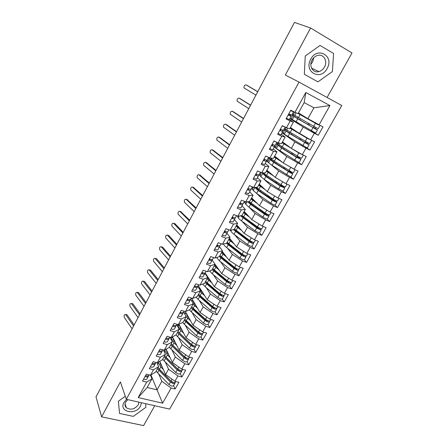 <?xml version="1.0" encoding="UTF-8"?>
<svg xmlns="http://www.w3.org/2000/svg" width="448" height="448" viewBox="0 0 448 448"><rect width="100%" height="100%" fill="white"/><g stroke="black" fill="none" stroke-linecap="round" stroke-linejoin="round"><path stroke-width="0.67" d="M327.09 97.485L351.988 52.959L310.587 28.006L294.465 22.4L96.012 396.9L101.618 416.853L143.623 425.6L154.728 405.731M169.652 409.108L341.762 105.521L299.023 82.113L126.319 399.314L169.652 409.108M138.191 397.583L146.698 382.094L151.95 378.818L147.168 387.492L138.191 397.583L162.607 403.183L171.125 388.041L175.101 389.004L178.898 382.284L174.916 381.293L177.912 375.962L181.894 376.975L185.724 370.182L181.748 369.141L184.778 363.754L188.754 364.812L192.629 357.941L188.653 356.854L191.716 351.406L195.692 352.514L199.612 345.565L195.636 344.434L198.733 338.923L202.709 340.077L206.674 333.049L202.698 331.873L205.834 326.295L209.81 327.499L213.814 320.393L209.843 319.166L213.007 313.527L216.983 314.776L221.038 307.591L217.067 306.314L220.27 300.614L224.241 301.913L228.346 294.644L224.37 293.317L227.612 287.549L231.582 288.898L235.732 281.546L231.762 280.168L235.043 274.333L239.008 275.738L243.208 268.302L239.238 266.868L242.558 260.966L246.523 262.422L250.768 254.901L246.803 253.411L250.158 247.442L254.122 248.954L258.418 241.338L254.458 239.798L257.852 233.755L261.811 235.323L266.157 227.623L262.198 226.022L265.636 219.912L269.59 221.536L273.991 213.741L270.032 212.083L273.51 205.901L277.463 207.581L281.915 199.696L277.962 197.982L281.484 191.722L285.432 193.463L289.934 185.483L285.986 183.708L289.548 177.369L293.49 179.178L298.049 171.097L294.106 169.26L297.713 162.848L301.65 164.713L306.264 156.537L302.327 154.638L305.978 148.148L309.91 150.08L314.58 141.803L310.649 139.838L314.339 133.263L318.27 135.262L322.997 126.885L307.882 118.67L313.925 107.8L304.153 102.603L298.094 113.596L294.924 112.33L305.822 92.501L329.918 105.554L319.071 124.852M294.924 112.33L290.797 110.191L286.042 118.877L290.175 120.977L286.468 127.725L282.33 125.653L277.637 134.232L281.775 136.259L278.113 142.929L273.974 140.924L269.338 149.391L273.482 151.357L269.864 157.942L265.72 156.005L261.145 164.371L265.289 166.27L261.716 172.771L257.566 170.901L253.047 179.161L257.197 180.992L253.669 187.415L249.514 185.612L245.05 193.771L249.206 195.541L245.717 201.886L241.562 200.144L237.149 208.208L241.304 209.916L237.86 216.182L233.705 214.502L229.342 222.466L233.503 224.112L230.098 230.311L225.943 228.687L221.631 236.555L225.798 238.146L222.432 244.266L218.271 242.704L214.015 250.477L218.176 252.006L214.855 258.054L210.689 256.553L206.483 264.236L210.65 265.709L207.368 271.684L203.202 270.239L199.046 277.827L203.213 279.25L199.965 285.152L195.798 283.763L191.694 291.267L195.86 292.628L192.651 298.469L188.485 297.125L184.425 304.545L188.591 305.855L185.422 311.623L181.255 310.341L177.24 317.671L181.406 318.926L178.276 324.632L174.104 323.394L170.139 330.646L174.306 331.85L171.209 337.49L167.042 336.308L163.117 343.47L167.289 344.624L164.226 350.202L160.054 349.065L156.178 356.149L160.345 357.258L157.315 362.768L153.149 361.682L149.318 368.687L153.485 369.746L150.489 375.2L146.322 374.158L142.531 381.08L146.698 382.094M289.912 118.518L303.212 127.058L299.572 133.61L290.427 127.506M314.339 133.263L303.212 127.058M290.058 128.178L307.031 138.214L310.66 139.843L299.572 133.61M304.153 102.603L305.822 92.501M282.05 132.838L294.963 141.898L291.362 148.372L282.492 141.91M305.978 148.148L294.963 141.898M302.327 154.638L291.362 148.372M290.175 120.977L293.423 122.074L289.386 119.47M293.423 122.074L289.772 128.699L286.468 127.725M274.282 146.994L286.81 156.559L283.254 162.954L274.646 156.145M297.713 162.848L286.81 156.559M294.106 169.26L283.254 162.954M281.775 136.259L285.158 137.077L281.243 134.31M285.158 137.077L281.551 143.618L278.113 142.929M266.358 160.782L268.492 162.551M271.034 164.657L278.751 171.046L275.24 177.363L266.896 170.212M289.548 177.369L278.751 171.046M285.986 183.708L275.24 177.363M273.482 151.357L276.987 151.894L273.196 148.966M276.987 151.894L273.426 158.362L269.864 157.942M259.011 174.815L260.562 176.204M263.928 179.217L270.794 185.36L267.322 191.604L259.23 184.122M281.484 191.722L270.794 185.36M277.962 197.982L267.322 191.604M265.289 166.27L268.923 166.538L265.25 163.453M268.923 166.538L265.406 172.922L261.716 172.771M251.507 188.49L252.818 189.75M256.642 193.441L262.926 199.5L259.493 205.671L251.658 197.87M273.51 205.901L262.926 199.5M270.032 212.083L259.493 205.671M257.197 180.992L260.954 180.998L257.393 177.761M260.954 180.998L257.477 187.309L253.669 187.415M244.087 202.009L245.218 203.185L245.364 201.74M249.323 207.435L255.153 213.478L251.759 219.576L244.171 211.456M265.636 219.912L255.153 213.478M262.198 226.022L251.759 219.576M249.206 195.541L253.075 195.289L249.631 191.906M253.075 195.289L249.642 201.522L245.717 201.886M237.261 215.942L238.319 217.756C238.689 218.518 239.73 219.542 241.45 220.814L255.125 230.849L258.065 232.484L259.655 232.702L261.251 229.863M242.021 221.234L247.47 227.293L244.121 233.318L236.768 224.89M257.852 233.755L247.47 227.293M254.458 239.798L244.121 233.318M241.304 209.916L245.297 209.412L241.965 205.884M245.297 209.412L241.903 215.572L237.86 216.182M234.752 234.842L239.876 240.946L236.566 246.898L229.449 238.174M250.158 247.442L239.876 240.946M246.803 253.411L236.566 246.898M233.503 224.112L237.608 223.367L234.382 219.699M237.608 223.367L234.254 229.454L230.098 230.311M227.528 248.276L232.372 254.436L229.096 260.327L222.208 251.311M242.558 260.966L232.372 254.436M239.238 266.868L229.096 260.327M225.798 238.146L230.009 237.154L226.89 233.352M230.009 237.154L226.694 243.174L222.432 244.266M220.36 261.542L224.952 267.775L221.715 273.599L215.051 264.298M235.043 274.333L224.952 267.775M231.762 280.168L221.715 273.599M218.176 252.006L222.499 250.785L219.464 246.826M222.499 250.785L219.223 256.732L214.855 258.054M213.259 274.652L217.622 280.963L214.418 286.714L205.156 272.944M227.612 287.549L217.622 280.963M224.37 293.317L214.418 286.714M210.65 265.709L215.074 264.258L212.1 260.103M215.074 264.258L211.837 270.138L207.368 271.684M206.214 287.605L210.37 294L207.206 299.69L198.251 285.527M220.27 300.614L210.37 294M217.067 306.314L207.206 299.69M203.213 279.25L207.738 277.575L204.826 273.235L204.534 274.081L202.714 274.064L201.415 273.493M207.738 277.575L204.534 283.382L199.965 285.152M199.242 300.406L203.202 306.886L200.071 312.514L191.498 298.094M213.007 313.527L203.202 306.886M209.843 319.166L200.071 312.514M195.86 292.628L200.486 290.735L197.764 286.418M200.486 290.735L197.316 296.481L192.651 298.469M192.338 313.057L196.112 319.631L193.021 325.192L185.422 311.623L190.182 309.428L193.312 303.75L190.691 299.309M205.834 326.295L196.112 319.631M202.698 331.873L193.021 325.192M188.591 305.855L193.312 303.75M185.494 325.567L189.106 332.231L186.049 337.73L178.954 324.296M198.733 338.923L189.106 332.231M195.636 344.434L186.049 337.73M181.406 318.926L186.222 316.618L183.691 312.06M186.222 316.618L183.131 322.23L178.276 324.632M178.724 337.938L182.174 344.697L179.15 350.134L172.519 336.801M191.716 351.406L182.174 344.697M188.653 356.854L179.15 350.134M174.306 331.85L179.211 329.336L176.775 324.666M179.211 329.336L176.154 334.891L171.209 337.49M172.026 350.168L175.319 357.017L172.329 362.398L166.113 349.149M184.778 363.754L175.319 357.017M181.748 369.141L172.329 362.398M167.289 344.624L172.284 341.914L169.932 337.131L169.333 338.229L167.418 338.47L166.141 337.954M172.284 341.914L169.254 347.407L164.226 350.202M165.39 362.264L168.543 369.208L165.586 374.528L159.751 361.351M177.912 375.962L168.543 369.208M174.916 381.293L165.586 374.528M160.345 357.258L165.43 354.351L163.408 349.978M165.43 354.351L162.439 359.783L157.315 362.768M158.822 374.226L161.84 381.259L157.058 389.855L150.92 374.931M171.125 388.041L161.84 381.259M162.607 403.183L157.058 389.855L147.168 387.492M153.485 369.746L158.648 366.654L156.918 362.667M158.648 366.654L155.691 372.025L150.489 375.2M126.319 399.314L120.389 381.92L101.618 416.853M310.587 28.006L285.326 75.012L299.023 82.113M125.278 396.25L118.395 401.19L119.549 413.448L133.291 416.382L145.891 407.327L145.628 403.676L145.891 407.327L133.291 416.382L119.549 413.448L118.395 401.19L125.278 396.25M304.349 74.284L317.946 81.861L332.394 71.579L333.609 53.48L320.057 45.461L305.245 55.983L304.349 74.284L305.245 55.983L320.057 45.461L333.609 53.48L332.394 71.579L317.946 81.861L304.349 74.284M298.463 112.93L307.882 118.67M151.95 378.818L150.461 375.189M329.918 105.554L313.925 107.8M175.101 389.004L173.594 385.65M181.894 376.975L180.326 373.682M188.754 364.812L187.135 361.586M195.692 352.514L194.018 349.356M202.709 340.077L200.973 336.991M209.81 327.499L208.012 324.486L206.287 324.632L203.47 323.042L189.224 309.87M216.983 314.776L215.124 311.842L213.433 311.914L210.599 310.318L198.072 299.387L195.955 297.058M224.241 301.913L222.32 299.051M231.582 288.898L229.594 286.115M239.008 275.738L236.953 273.028M246.523 262.422L244.39 259.784M254.122 248.954L251.905 246.378M261.811 235.323L259.498 232.809M269.59 221.536L267.165 219.072M277.463 207.581L274.893 205.15M285.432 193.463L282.677 191.038M293.49 179.178L290.472 176.714M301.65 164.713L298.206 162.114M309.91 150.08L305.648 147.118M318.27 135.262L311.713 131.079M146.272 375.822L145.494 375.67M143.629 379.075L144.9 379.562L146.866 379.165L148.215 376.701M148.557 375.911L148.271 376.6L146.311 376.986L145.046 376.499M148.809 375.62L149.218 374.881L148.809 375.62L146.849 376.001L145.583 375.514M133.582 325.998L125.58 314.496C124.303 314.474 123.866 315.431 124.258 317.369L132.11 328.787M126.392 314.642L127.114 314.882L134.137 324.962M158.032 367.78L170.946 381.097L173.678 382.659L175.47 382.318L175.907 381.539M159.426 369.46L171.651 381.886L173.04 382.452M157.506 368.726L170.408 382.054L173.141 383.617L174.933 383.27L174.966 382.704M174.894 383.342L173.522 385.778L171.73 386.137L168.997 384.574L156.139 371.218M162.277 367.052L160.199 363.614L160.126 362.202M163.38 369.55L160.782 366.934L158.48 362.908L158.446 362.113M153.115 363.468L152.247 363.334M150.382 366.738L151.654 367.231L153.608 366.884L154.974 364.386M155.316 363.58L155.03 364.286L153.082 364.627L151.81 364.129M155.574 363.294L156.044 362.438L155.574 363.294L153.63 363.63L152.359 363.132M139.53 314.782L131.376 303.486C130.071 303.453 129.618 304.41 130.021 306.365L138.04 317.593M132.171 303.638L132.894 303.873L140.062 313.779M160.014 350.974L159.074 350.857M157.214 354.262L158.491 354.766L160.423 354.463L161.806 351.932M162.154 351.109L161.862 351.837L159.93 352.128L158.659 351.624M162.411 350.834L162.949 349.854L162.411 350.834L160.485 351.12L159.208 350.616M145.538 303.447L137.228 292.37C135.895 292.32 135.43 293.283 135.839 295.254L144.032 306.292M138.006 292.533L138.723 292.751L146.042 302.49M166.97 338.324L165.978 338.24M164.119 341.639L165.402 342.154L167.317 341.897L168.722 339.338M169.064 338.498L168.773 339.242L166.858 339.489L165.581 338.974M151.603 292.001L143.136 281.142C141.775 281.081 141.299 282.044 141.714 284.032L150.08 294.874M143.898 281.31L144.553 281.456L152.085 291.088M173.958 325.573L172.967 325.478M171.108 328.877L172.39 329.398L174.289 329.196L175.711 326.598M176.058 325.741L175.762 326.508L173.869 326.704L172.586 326.178M176.999 324.251L176.327 325.483L174.429 325.674L173.146 325.147M157.73 280.437L149.106 269.808C147.711 269.73 147.23 270.693 147.65 272.703L156.19 283.338M149.85 269.982L150.556 270.183L158.189 279.569M173.516 325.657L173.628 325.377M164.606 355.846L177.71 369.023L180.46 370.591L182.241 370.289L182.739 369.404M165.732 357.207L178.405 369.852L179.878 370.401M164.074 356.804L177.167 369.992L179.917 371.56L181.692 371.258L181.703 370.67M181.653 371.325L180.27 373.789L178.489 374.102L175.745 372.54L162.691 359.318M168.918 355.124L166.757 351.714L166.656 350.297M170.066 357.571L167.395 354.956L165.032 351.002L164.954 349.798M171.254 343.784L184.554 356.815L187.32 358.389L189.078 358.131L189.644 357.129M172.144 344.865L185.226 357.683L186.76 358.204M170.716 344.753L183.999 357.795L186.766 359.369L188.53 359.111L188.513 358.495M188.49 359.173L187.09 361.67L185.321 361.939L182.56 360.371L169.316 347.295M172.693 337.848L172.973 337.708M175.638 343.073L173.382 339.69L173.247 338.262M176.831 345.47L174.082 342.843L171.651 338.962L171.506 337.333L173.135 338.038M170.744 337.361L170.33 337.938M182.678 355.012L182.879 355.426M177.974 331.593L191.47 344.473L194.247 346.052L195.994 345.839L196.627 344.714M178.657 332.41L192.125 345.38L193.704 345.867M177.43 332.573L190.91 345.464L193.693 347.043L195.44 346.825L195.39 346.186M195.406 346.892L193.984 349.418L192.231 349.642L189.454 348.068L175.924 335.009M182.437 330.893L180.079 327.533L179.911 326.099M183.674 333.234L180.846 330.596L178.343 326.794L178.153 325.147L177.212 325.5M189.162 342.311L189.454 342.871M184.766 319.262L198.458 331.99L201.258 333.575L202.989 333.407L203.689 332.164M185.265 319.855L186.906 321.793L199.102 332.937L200.704 333.379M184.218 320.253L197.898 332.993L200.698 334.578L202.429 334.41L202.339 333.738M202.395 334.466L200.956 337.025L199.22 337.21L196.426 335.625L182.543 322.521M189.319 318.578L186.85 315.246L186.642 313.802M185.142 314.67L184.89 312.928L184.195 312.962M195.658 329.437L196.062 330.159M190.596 320.869L186.2 316.658M185.802 320.41L189.885 324.156M126.56 399.37L123.962 402.433C118.406 411.958 135.75 415.654 140.51 406.129L141.473 402.741M127.792 399.644L125.709 402.052C124.594 404.298 124.818 406.213 126.37 407.786C130.721 410.273 134.669 409.293 138.225 404.852L138.947 402.17M310.755 59.147C303.43 71.842 320.594 81.374 327.102 68.538C334.572 56.146 317.47 45.993 310.755 59.147M312.077 60.004C308.532 66.013 313.085 73.494 318.987 71.596C321.283 70.913 323.103 69.418 324.436 67.099C328.065 61.09 323.389 53.362 317.296 55.535C315.084 56.274 313.348 57.758 312.077 60.004M310.856 64.238L312.642 61.897L313.824 57.669M181.014 312.687L180.029 312.57M178.175 315.963L179.458 316.495L181.339 316.344L182.784 313.712M183.131 312.838L182.834 313.628L180.953 313.768L179.67 313.236M183.4 312.586L184.145 311.231L183.4 312.586L181.524 312.726L180.236 312.189M163.918 268.755L155.131 258.356C153.714 258.266 153.216 259.235 153.647 261.257L162.366 271.69M155.859 258.541L156.565 258.731L164.354 267.932M180.555 312.754L180.69 312.413M191.632 306.796L205.531 319.368L208.348 320.958L210.062 320.835L210.834 319.469M191.968 307.188L193.788 309.344L206.158 320.359L207.144 320.914L207.749 320.74M191.083 307.798L204.966 320.382L207.782 321.972L209.496 321.849L209.356 321.138M192.987 301.134L193.273 301.078M196.28 306.135L193.693 302.82L193.441 301.364L191.307 300.35M191.811 301.207L191.71 300.602M202.166 316.378L202.692 317.274M197.607 308.37L193.088 304.164M195.709 311.052L199.987 314.44M188.16 299.645L187.174 299.516M185.321 302.904L186.609 303.447L188.474 303.346L189.935 300.675M190.282 299.785L189.986 300.597L188.121 300.686L186.833 300.143M190.557 299.55L191.374 298.054L190.557 299.55L188.698 299.634L187.41 299.085M170.173 256.956L161.224 246.792C159.768 246.686 159.264 247.654 159.701 249.698L168.605 259.918M161.935 246.982L162.63 247.167L170.587 256.178M187.673 299.695L187.83 299.292M198.576 294.196L212.682 306.606L215.522 308.202L217.213 308.123L218.058 306.634M198.766 294.409L200.743 296.755L213.293 307.636L214.284 308.19L214.833 307.938M198.022 295.21L212.111 307.63L214.945 309.226L216.642 309.148L216.44 308.392M203.33 293.558L200.614 290.259L200.329 288.854L198.895 288.215M205.307 300.714L209.345 304.209M204.702 295.73L200.049 291.53M195.384 286.457L194.404 286.306M192.556 289.688L193.844 290.242L195.692 290.198L197.176 287.487L195.692 290.198M197.512 286.58L197.215 287.414L195.378 287.454L194.085 286.894M197.798 286.356L198.694 284.726L197.798 286.356L195.961 286.39L194.667 285.83M176.49 245.034L167.35 235.088C165.889 235.004 165.374 235.973 165.799 238.011L174.905 248.024M168.101 235.301L168.756 235.486L176.876 244.3M194.874 286.485L195.042 286.02M205.598 281.45L219.918 293.692L222.774 295.294L224.448 295.271L225.361 293.647M205.66 281.512L207.777 284.026L220.511 294.767L221.508 295.327L222.034 295.086L221.861 295.4M205.038 282.475L219.335 294.734L222.186 296.335L223.866 296.302L223.597 295.495M223.838 296.352L222.342 299.012L220.657 299.051L217.812 297.45L205.1 286.658L202.748 284.077M207.553 277.301L207.29 276.209L206.612 275.901M210.47 280.846L207.659 277.715M211.893 282.962L207.088 278.757M202.692 273.118L201.718 272.944M199.87 276.321L201.163 276.886L202.994 276.892L204.495 274.148M205.122 273.006L206.091 271.242L205.122 273.006L203.302 272.983L202.009 272.418M182.874 232.988L173.544 223.266C172.077 223.194 171.545 224.168 171.954 226.195L181.272 236.012M174.328 223.502L174.944 223.686L183.238 232.305M202.709 273.09L202.81 272.793M202.154 273.118L202.339 272.586M212.705 268.559L227.231 280.633L230.104 282.246L231.767 282.268L232.753 280.51M212.677 268.604L214.889 271.158L227.808 281.753L228.81 282.313L229.331 282.1L229.163 282.397M212.134 269.595L226.643 281.686L229.516 283.293L231.179 283.31L230.815 282.436M231.151 283.36L229.634 286.054L227.97 286.042L225.103 284.435L212.206 273.784L209.602 270.911M217.706 267.999L214.743 264.863M219.178 270.054L214.206 265.838M210.084 259.616L209.121 259.42M207.273 262.797L208.572 263.374L210.381 263.435L211.904 260.652L210.381 263.435M212.229 259.694L211.938 260.59L210.14 260.518L208.835 259.935M212.537 259.504L213.584 257.594L212.537 259.504L210.734 259.426L209.434 258.843M189.325 220.819L179.799 211.322C178.326 211.266 177.783 212.246 178.175 214.262L187.706 223.871M180.622 211.585L189.661 220.181M210.101 259.588L210.224 259.224M209.513 259.588L209.714 258.989M219.884 255.528L234.634 267.422L237.524 269.041L239.165 269.114L240.229 267.226M219.817 255.651L222.079 258.138L235.194 268.587L236.202 269.153L236.706 268.968L236.55 269.242M219.307 256.575L234.041 268.486L236.93 270.105L238.571 270.172L238.095 269.214M238.543 270.217L237.009 272.944L235.362 272.882L232.478 271.27L219.397 260.77L216.535 257.544M236.382 268.537L236.706 268.968M225.042 255.018L221.9 251.866M226.565 257.006L221.402 252.773M217.566 245.958L216.955 245.89L217.168 245.224M214.76 249.11L216.065 249.698L217.851 249.816L219.397 246.999L217.851 249.816M219.716 246.014L219.436 246.921L217.65 246.809L216.345 246.215M221.155 243.785L220.035 245.84L216.95 245.112M195.838 208.522L186.116 199.259C184.638 199.22 184.083 200.2 184.453 202.205L194.202 211.607M186.984 199.545L196.151 207.934M217.582 245.935L217.722 245.487M216.955 245.89L216.608 245.739M227.147 242.346L242.122 254.061L245.028 255.685L246.652 255.808L247.794 253.781M227.035 242.553L229.354 244.972L242.659 255.27L243.673 255.836L244.166 255.679L244.026 255.931M226.402 243.247L241.517 255.136L244.429 256.76L246.047 256.878L245.431 255.819M246.025 256.922L244.474 259.683L242.844 259.571L239.943 257.953L226.666 247.604C224.991 246.288 224 245.202 223.692 244.35L223.563 243.975M243.656 255.052L244.166 255.679M232.484 241.898L229.146 238.722M234.058 243.824L228.682 239.557M225.137 232.137L224.185 231.902M222.342 235.262L225.411 236.04L226.979 233.178M227.287 232.165L227.013 233.122L223.944 232.333M227.623 232.014L228.827 229.813L227.623 232.014L224.554 231.218M202.423 196.09L192.5 187.074C191.016 187.046 190.45 188.031 190.803 190.025L200.771 199.209M193.407 187.387L202.709 195.558M225.148 232.114L225.31 231.588M224.47 232.03L224.694 231.291M234.494 229.012L249.693 240.542L252.622 242.172L254.223 242.351L255.444 240.184M234.338 229.303L236.712 231.661L251.58 242.469M233.436 229.622L249.088 241.634L252.011 243.258L253.613 243.432L252.812 242.245M253.596 243.471L252.017 246.271L250.41 246.109L247.492 244.479L234.013 234.287C232.322 232.988 231.302 231.935 230.966 231.129L230.602 230.205M250.964 241.371L251.714 242.239M240.044 228.648L236.466 225.434M241.668 230.507L236.046 226.195M232.809 218.137L231.851 217.89M230.014 221.25L233.066 222.096L234.651 219.195M234.942 218.148L234.685 219.145L231.633 218.282M236.589 215.667L235.301 218.019L232.254 217.151M209.082 183.534L198.951 174.759C197.462 174.748 196.879 175.734 197.215 177.722L207.407 186.687M199.903 175.106L209.334 183.053M232.809 218.131L232.982 217.515M232.064 217.991L232.294 217.174M241.926 215.527L257.359 226.867L260.305 228.502L261.884 228.738L263.189 226.419M241.578 215.622L244.154 218.193L259.23 228.85M240.486 215.785L256.743 227.97L259.689 229.6L261.268 229.83L260.226 228.469M237.782 216.149L237.787 216.518M258.266 227.466L259.347 228.642M247.727 215.264L243.874 211.988M249.407 217.062L243.499 212.677M240.738 203.269L240.554 203.997L239.607 203.711M237.776 207.066L240.811 207.984L242.418 205.044L240.811 207.984M242.687 203.958L242.452 204.988L239.417 204.064M243.074 203.862L244.446 201.354L243.074 203.862L240.044 202.922M215.807 170.839L205.464 162.316C203.969 162.322 203.381 163.313 203.694 165.29L214.116 174.026M206.461 162.702L216.031 170.414M239.736 203.773L239.87 203.241M249.088 201.578L265.11 213.03L268.078 214.67L269.634 214.962L271.023 212.498M248.774 201.606L251.686 204.568L266.969 215.074M247.565 201.718L250.566 204.305L264.488 214.144L267.45 215.785L269.013 216.065L267.635 214.474M268.996 216.098L267.378 218.971L265.815 218.697L262.853 217.062L248.976 207.189L245.762 204.226L245.23 203.207M265.58 213.349L267.075 214.883M255.567 201.762L251.367 198.391M257.303 203.493L251.031 199.002M268.643 211.238L266.554 209.966M248.405 189.661L247.475 189.336M245.633 192.713L248.646 193.704L250.281 190.725M250.51 189.588L250.303 190.686L247.296 189.672M250.936 189.532L252.398 186.866L250.936 189.532L247.929 188.513M222.606 158.015L212.05 149.744C210.549 149.766 209.944 150.763 210.241 152.729L220.898 161.235M213.091 150.164L222.802 157.64M248.405 189.655L248.578 188.843M256.189 187.348L272.955 199.03L275.94 200.676L277.48 201.018L278.947 198.408M256.049 187.348L256.665 188.53L259.302 190.781L274.798 201.13M254.722 187.387L258.194 190.49L272.322 200.155L275.307 201.802L276.847 202.143L275.01 200.239M276.83 202.166L275.195 205.078L273.65 204.753L270.67 203.106L256.586 193.402L253.288 190.54L252.65 189.386L253.17 187.202M273.319 199.27L274.893 200.962M252.106 187.398L252.846 188.104M263.586 188.149L258.95 184.632M265.378 189.812L258.658 185.164M277.267 197.562L273.42 195.255M256.497 174.238L256.351 175.162L255.41 174.838M253.585 178.181L256.581 179.25L258.233 176.226L256.581 179.25M258.418 175.034L258.255 176.193L255.265 175.106M258.899 175.028L260.45 172.2L258.899 175.028L255.909 173.93M229.471 145.051L218.702 137.043C217.196 137.082 216.58 138.079 216.854 140.034L227.746 148.305M219.794 137.502L229.645 144.726M285.902 183.658L279.966 180.152M263.273 172.833L266.532 175.381L283.898 186.514L285.415 186.917L286.972 184.15M263.726 173.292L264.303 174.664L267.008 176.837L282.722 187.023M261.845 172.777L265.91 176.506L280.258 185.998L284.777 188.048L282.817 185.982M284.766 188.07L283.102 191.022L278.583 188.989L264.286 179.458L260.904 176.697L260.21 175.588L261.156 172.519M281.204 185.058L282.8 186.878M259.532 173.874L260.327 174.586M271.846 174.457L266.616 170.716M273.7 176.047L266.37 171.17M264.482 159.432L264.387 160.49L263.458 160.138M261.638 163.47L264.606 164.618L266.291 161.554M266.392 160.283L266.308 161.526L263.34 160.362M266.958 160.345L268.598 157.349L266.958 160.345L263.99 159.169M265.698 156.05L268.391 157.254M236.415 131.942L225.428 124.202C223.91 124.264 223.283 125.266 223.541 127.21L234.674 135.234M226.565 124.712L236.555 131.678M292.225 168.168L291.738 167.882M294.935 169.646L285.902 164.494M270.351 157.998L274.35 161.224L291.95 172.178L293.446 172.642L295.092 169.719M271.471 159.191L271.326 159.796L272.031 160.642L274.803 162.73L290.735 172.743M269.892 157.942L269.522 158.838L270.234 159.729L273.722 162.361L291.306 173.331L292.802 173.79L290.864 172.116L290.797 171.606M292.79 173.807L291.105 176.798L289.61 176.355L272.076 165.346L268.604 162.691L267.859 161.627L269.304 157.679M289.212 170.699L289.223 171.354L290.802 172.626M267.036 160.199L267.91 160.922M280.448 160.737L274.378 156.638M282.369 162.26L274.17 157.007M272.518 144.413L272.524 145.634L271.606 145.253M269.786 148.579L272.737 149.811L274.439 146.698M274.417 145.314L274.456 146.67L271.51 145.432M275.111 145.482L276.83 142.352L275.111 145.482L272.166 144.228M273.896 141.064L276.836 142.307M243.438 118.698L232.221 111.233C230.703 111.306 230.059 112.314 230.294 114.251L241.674 122.024M233.408 111.782L243.55 118.49M301.403 154.106L296.442 151.273M303.274 155.092L298.777 152.936L282.066 142.677M297.338 156.178L297.209 156.906L298.514 158.15L282.694 148.456L277.284 144.704L277.934 143.618L282.262 146.894L300.104 157.674L301.571 158.194L303.285 155.154M277.284 144.704L281.624 148.047L296.402 157.175L300.922 159.359L298.917 157.78L298.917 157.069M300.91 159.376L299.208 162.406L297.73 161.896L276.399 148.523L275.593 147.51L277.558 142.66M279.076 145.628L279.317 144.928M274.445 146.222L275.604 147.101M289.643 147.118L282.229 142.391M280.538 129.147L280.762 130.592L279.849 130.189M278.034 133.504L280.963 134.814L282.694 131.656L280.963 134.814M282.419 130.094L282.705 131.645L279.782 130.312M282.262 125.782L283.142 126.062M285.107 127.26L283.371 130.43L280.448 129.097M282.201 125.894L285.062 127.025M250.533 105.302L239.092 98.118C237.563 98.218 236.908 99.226 237.126 101.153L248.752 108.668M240.324 98.717L250.611 105.157M308.09 138.398L290.17 127.977M305.586 141.495L305.351 142.363L306.729 143.517L290.674 134.008L285.141 130.402L285.796 129.31L290.265 132.395L308.353 142.99L309.798 143.578L311.534 140.493M285.141 130.402L289.621 133.56L307.692 144.172L309.137 144.754L307.059 143.27L307.171 142.38M309.131 144.766L307.401 147.834L305.95 147.269L284.284 134.182L283.422 133.23L284.469 130.06L285.975 127.478M286.938 131.342L287.269 130.508M291.514 128.229L291.883 128.475M282.307 132.367L283.416 133.146M291.25 128.716L291.491 128.279L292.998 129.22M288.607 114.19L289.106 115.366L288.198 114.929M286.39 118.238L289.296 119.633L291.06 116.424L288.159 115.007M290.64 110.471L291.542 110.914L291.29 110.449M290.606 110.533L293.502 111.972L291.732 115.198L288.831 113.775M257.706 91.767L246.03 84.868C244.496 84.986 243.83 85.999 244.026 87.92L255.909 95.166M247.313 85.518L257.757 91.678M291.732 115.198L293.502 111.972L293.188 111.434M288.719 113.982L290.5 115.198L291.06 116.418L289.296 119.633M311.808 120.842L316.394 123.788L298.206 113.389M314.373 122.259L318.472 124.986L298.144 113.501M313.964 126.65L313.589 127.646L315.045 128.705L298.754 119.392L293.087 115.931L293.754 114.828L318.125 128.778L319.883 125.653M293.087 115.931L316.036 129.326L317.453 129.97L315.224 128.486L315.56 127.523M317.453 129.976L315.7 133.09L291.474 119.067L292.382 115.657L294.627 112.179M294.89 116.883L295.327 115.92M299.583 113.613L301.129 114.559M290.074 118.21L291.777 119.302M301.067 114.671L304.825 116.805M299.32 114.078L306.471 117.813M127.114 314.882L125.692 314.625M158.48 362.908L157.668 364.392M158.878 370.39L157.5 372.882M170.408 382.054L168.997 384.574M161.162 364.532L160.77 365.238M160.782 366.934L159.404 369.438M172.015 379.187L170.946 381.097M159.97 361.844L159.342 361.586M132.894 303.873L131.471 303.598M138.723 292.751L137.301 292.46M144.609 281.523L143.192 281.21M150.556 270.183L149.145 269.853M165.032 351.002L164.405 352.139M165.469 358.445L164.08 360.959M177.167 369.992L175.745 372.54M167.737 352.61L167.356 353.304M167.395 354.956L166.001 357.482M178.819 367.046L177.71 369.023M166.516 350.006L165.407 349.546M171.651 338.962L171.22 339.752M172.138 346.366L170.733 348.914M183.999 357.795L182.56 360.371M174.39 340.558L174.009 341.242M174.082 342.843L172.67 345.397M185.702 354.766L184.554 356.815M178.343 326.794L178.108 327.225M178.875 334.163L177.453 336.734M190.91 345.464L189.454 348.068M181.11 328.373L180.734 329.05M180.846 330.596L179.418 333.178M192.657 342.35L191.47 344.473M179.827 325.942L178.17 325.237M185.69 321.821L184.251 324.425M197.898 332.993L196.426 335.625M187.902 316.058L187.538 316.719M187.678 318.214L186.239 320.83M199.69 329.795L198.458 331.99M186.592 313.718L184.901 312.984M156.565 258.731L155.154 258.378M192.578 309.344L191.122 311.976M204.966 320.382L203.47 323.042M194.774 303.604L194.415 304.254M194.589 305.698L193.133 308.336M206.802 317.094L205.531 319.368M194.662 309.697L194.505 309.982M162.63 247.167L161.224 246.792L162.63 247.167M199.545 296.727L198.072 299.387M212.111 307.63L210.599 310.318M214.822 307.933L214.637 308.263M201.718 291.01L201.365 291.654M201.578 293.037L200.105 295.708M213.998 304.254L212.682 306.606M201.656 297.052L201.471 297.388M168.756 235.486L167.35 235.088M206.59 283.965L205.1 286.658M219.335 294.734L217.812 297.45M216.468 290.786L216.25 291.178M208.746 278.275L208.398 278.908M208.645 280.241L207.155 282.94M221.278 291.262L219.918 293.692M208.729 284.267L208.516 284.654M215.555 290.013L215.337 290.405M174.944 223.686L173.544 223.266M213.713 271.062L212.206 273.784M226.643 281.686L225.103 284.435M223.737 277.766L223.49 278.208M215.846 265.401L215.505 266.022M213.612 269.45L213.433 269.774M215.79 267.294L214.284 270.026M228.642 278.124L227.231 280.633M215.88 271.337L215.639 271.774M222.807 277.004L222.561 277.446M181.194 211.764L179.799 211.322M220.914 258.014L219.397 260.77M234.041 268.486L232.478 271.27M231.084 264.6L230.81 265.093M223.031 252.381L222.695 252.986M220.814 256.402L220.601 256.782M223.02 254.201L221.491 256.967M236.085 264.835L234.634 267.422M223.115 258.255L222.841 258.748M230.143 263.85L229.863 264.342M187.51 199.724L186.116 199.259M223.955 243.874L223.692 244.35M228.2 244.815L226.666 247.604M241.517 255.136L239.943 257.953M238.515 251.278L238.207 251.826M230.294 239.215L229.964 239.809M228.094 243.197L227.847 243.645M230.328 240.962L228.788 243.757M243.622 251.39L242.122 254.061M230.434 245.028L230.132 245.571M237.563 250.538L237.255 251.087M193.889 187.555L192.5 187.074M231.582 230.003L230.966 231.129M235.57 231.47L234.013 234.287M249.088 241.634L247.492 244.479M246.036 237.804L245.7 238.409M237.642 225.893L237.322 226.475M235.458 229.846L235.178 230.356M237.72 227.567L236.163 230.395M251.244 237.782L249.693 240.542M237.832 231.644L237.502 232.249M245.067 237.07L244.731 237.681M200.334 175.269L198.951 174.759M239.305 215.964L238.319 217.756M243.023 217.963L241.45 220.814M256.743 227.97L255.125 230.849M253.646 224.168L253.277 224.834M245.073 212.425L244.759 212.99M242.911 216.345L242.592 216.916M245.202 214.021L243.622 216.877M258.955 224.017L257.359 226.867M245.319 218.109L244.955 218.77M252.661 223.451L252.291 224.118M206.847 162.848L205.464 162.316M247.117 201.757L245.762 204.226M250.566 204.305L248.976 207.189M264.488 214.144L262.853 217.062M261.341 210.375L260.938 211.098M252.588 198.794L252.286 199.349M250.449 202.681L250.09 203.325M252.767 200.318L251.171 203.207M266.75 210.106L265.11 213.03M252.89 204.417L252.493 205.139M260.344 209.67L259.941 210.392M213.427 150.304L212.05 149.744M275.05 200.284L273.409 199.573M256.054 187.544L255.679 187.359M254.878 187.645L253.288 190.54M258.194 190.49L256.586 193.402M272.322 200.155L270.67 203.106M269.13 196.42L268.694 197.204M260.193 185.013L259.896 185.55M258.07 188.86L257.678 189.571M260.422 186.452L258.81 189.375M274.613 196.067L272.955 199.03M260.551 190.568L260.126 191.346M268.117 195.726L267.68 196.51M220.08 137.626L218.702 137.043M282.912 186.284L281.271 185.545M263.648 173.751L261.862 172.861M262.511 173.768L260.904 176.697M265.91 176.506L264.286 179.458M280.258 185.998L278.583 188.989M277.01 182.297L276.539 183.142M267.887 171.063L267.596 171.59M265.787 174.877L265.356 175.655M268.167 172.424L266.532 175.381M282.57 181.866L280.896 184.862M268.307 176.551L267.842 177.391M275.979 181.619L275.509 182.459M226.794 124.813L225.428 124.202M290.864 172.116L289.223 171.354M271.326 159.796L269.539 158.889M271.135 158.088L270.855 158.598M270.234 159.729L268.604 162.691M273.722 162.361L272.076 165.346M288.282 171.674L286.586 174.698M284.984 168.006L284.48 168.913M275.671 156.957L275.386 157.466M273.588 160.726L273.118 161.582M276.002 158.228L274.35 161.224M290.629 167.49L288.926 170.52M278.085 158.866L277.934 159.146M276.147 162.366L275.649 163.268M283.942 167.339L283.433 168.246M233.587 111.866L232.221 111.233M298.917 157.78L297.276 156.99M279.098 145.678L277.306 144.76M279.339 143.175L278.678 144.379M278.046 145.527L276.399 148.523M281.624 148.047L279.955 151.066M296.402 157.175L294.689 160.233M293.059 153.546L292.516 154.515M283.545 142.677L283.27 143.175M281.49 146.412L280.974 147.336M283.931 143.864L282.262 146.894M298.777 152.936L297.058 156.01M286.037 144.491L285.863 144.81M284.088 148.019L283.55 148.982M291.995 152.891L291.452 153.86M240.447 98.778L239.092 98.118M307.059 143.27L305.424 142.458M286.961 131.398L285.163 130.458M287.644 128.072L286.591 129.993M285.953 131.152L284.284 134.182M289.621 133.56L287.935 136.618M304.629 142.503L302.893 145.6M301.224 138.908L300.647 139.944M289.481 131.925L288.926 132.927M291.956 129.326L290.265 132.395M307.031 138.214L305.29 141.322M294.084 129.942L293.882 130.301M292.118 133.498L291.547 134.529M300.149 138.264L299.566 139.306M247.386 85.557L246.03 84.868M315.308 128.587L313.673 127.747M294.918 116.945L293.115 115.993M296.055 112.784L294.599 115.438M293.955 116.609L292.264 119.678M297.713 118.905L296.005 121.996M312.95 127.646L311.192 130.782M309.495 124.09L308.874 125.199M297.567 117.264L296.974 118.339M300.082 114.621L298.368 117.723M315.381 123.306L313.617 126.454M300.244 118.798L299.639 119.896M308.398 123.463L307.782 124.572M125.58 314.496L127.002 314.748M146.866 379.165L148.232 376.678M159.522 361.48L159.874 361.626M131.376 303.486L132.798 303.761M153.608 366.884L154.986 364.364M137.228 292.37L138.645 292.662M160.423 354.463L161.823 351.91M143.136 281.142L144.553 281.456M169.333 338.229L169.932 337.126M167.317 341.897L168.734 339.315M149.106 269.808L150.517 270.138M176.327 325.483L176.999 324.257M174.289 329.196L175.728 326.575M165.558 349.462L166.432 349.821M171.606 337.282L173.062 337.893M178.153 325.147L179.771 325.836M184.89 312.928L186.553 313.645M125.065 403.894L126.37 407.786M311.573 68.18L318.987 71.596M155.131 258.356L156.542 258.709M181.339 316.344L182.795 313.69M209.462 321.905L208.006 324.498M191.705 300.574L193.418 301.325M188.474 303.346L189.952 300.658M216.608 309.204L215.135 311.825M202.994 276.892L204.506 274.131M220.035 245.84L221.161 243.79M225.411 236.04L226.99 233.167M235.301 218.019L236.589 215.673M233.066 222.096L234.662 219.184M248.646 193.704L250.286 190.714M274.831 200.144L273.358 199.506M256.038 187.505L255.746 187.359M282.856 186.211L281.215 185.472M263.631 173.706L261.845 172.816M264.606 164.618L266.297 161.549M290.802 172.032L289.162 171.27M271.309 159.746L269.522 158.838M272.737 149.811L274.445 146.692M298.85 157.69L297.209 156.906M283.371 130.43L285.113 127.26M306.986 143.175L305.351 142.363M315.224 128.486L313.589 127.646"/></g></svg>
